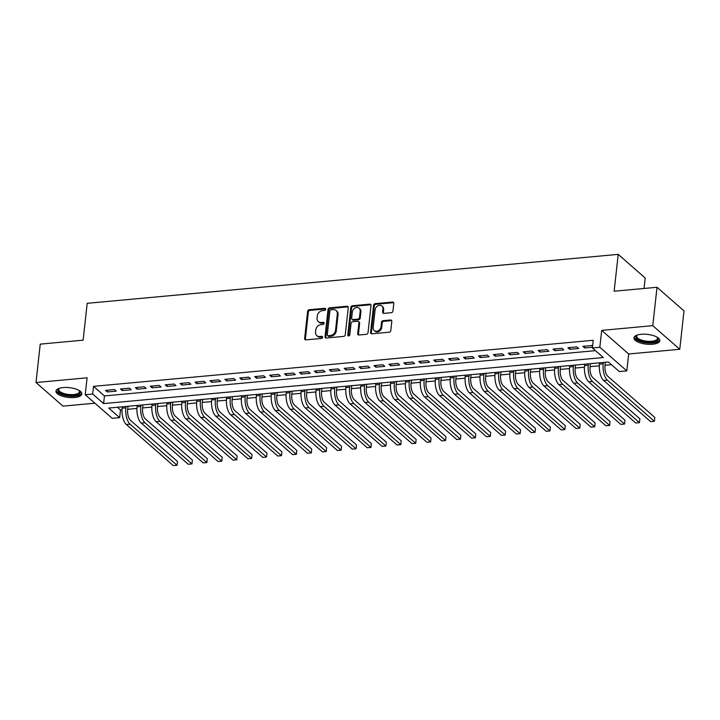 <?xml version="1.0" encoding="UTF-8"?>
<svg xmlns="http://www.w3.org/2000/svg" width="720" height="720" viewBox="0 0 720 720"><rect width="100%" height="100%" fill="white"/><g stroke="black" fill="none" stroke-linecap="round" stroke-linejoin="round"><path stroke-width="1.08" d="M325.719 309.258A1.143 0.936 -48.8 0 0 324.81 308.295L309.258 309.726A1.638 1.332 -48.8 0 0 307.629 311.373L304.632 338.508A1.638 1.332 -48.8 0 0 305.928 339.876L321.48 338.445A1.143 0.936 -48.8 0 0 321.714 336.339L319.707 336.519A5.238 4.266 -48.8 0 1 316.782 335.637A5.238 4.266 -48.8 0 1 315.549 332.127L315.801 329.868A5.238 4.266 -48.8 0 1 321.021 324.612L323.028 324.423A1.143 0.936 -48.8 0 0 323.262 322.317L321.246 322.497A5.238 4.266 -48.8 0 1 318.33 321.624A5.238 4.266 -48.8 0 1 317.097 318.105L317.349 315.846A5.238 4.266 -48.8 0 1 322.569 310.59L324.576 310.41A1.143 0.936 -48.8 0 0 325.719 309.258M325.701 308.934A1.143 0.936 -48.8 0 0 325.539 308.934L309.987 310.365A1.638 1.332 -48.8 0 0 308.358 312.012L305.361 339.147A1.638 1.332 -48.8 0 0 305.451 339.84M322.614 336.969A1.143 0.936 -48.8 0 0 322.443 336.969L320.436 337.158L319.707 336.519M324.153 322.956A1.143 0.936 -48.8 0 0 323.991 322.956L321.984 323.136L321.246 322.497M641.196 334.287A13.014 4.923 -173.7 0 0 633.942 337.842A13.014 4.923 -173.7 0 0 652.572 344.25A13.014 4.923 -173.7 0 0 659.817 340.695A13.014 4.923 -173.7 0 0 641.196 334.287M63.189 387.567A13.014 4.923 -173.7 0 0 55.944 391.122A13.014 4.923 -173.7 0 0 74.565 397.53A13.014 4.923 -173.7 0 0 81.819 393.975A13.014 4.923 -173.7 0 0 63.189 387.567M391.32 312.687A1.638 1.332 -48.8 0 0 392.949 311.04L393.786 303.426A1.638 1.332 -48.8 0 0 392.49 302.058L375.21 303.651A1.638 1.332 -48.8 0 0 373.581 305.289L370.584 332.424A1.638 1.332 -48.8 0 0 371.889 333.801L389.16 332.208A1.638 1.332 -48.8 0 0 390.789 330.561L391.806 321.372A1.638 1.332 -48.8 0 0 390.51 319.995L383.112 320.679A1.638 1.332 -48.8 0 0 381.483 322.317L380.979 326.88A4.383 3.564 -48.8 0 1 378.297 330.75A4.383 3.564 -48.8 0 1 374.175 330.534A4.383 3.564 -48.8 0 1 373.149 327.6L375.12 309.735A4.383 3.564 -48.8 0 1 377.802 305.865A4.383 3.564 -48.8 0 1 381.924 306.081A4.383 3.564 -48.8 0 1 382.95 309.015L382.626 311.994A1.638 1.332 -48.8 0 0 383.922 313.362L391.32 312.687M592.371 347.958L599.832 347.274L626.805 370.89L619.353 371.583L608.409 362.007L108.72 408.069L119.655 417.645L112.203 418.329L85.221 394.713L92.682 394.02L103.617 403.596L603.306 357.534L592.371 347.958L593.217 340.281L93.528 386.343L92.682 394.02M85.221 394.713L87.084 377.811L36 382.527L40.239 344.133L83.124 340.173L87.192 303.318L618.21 254.367L614.142 291.222L657.018 287.271L652.779 325.665L601.695 330.381L599.832 347.274M348.255 307.629A1.638 1.332 -48.8 0 0 346.959 306.252L329.679 307.845A1.638 1.332 -48.8 0 0 328.05 309.492L325.053 336.627A1.638 1.332 -48.8 0 0 326.349 337.995L343.629 336.402A1.638 1.332 -48.8 0 0 345.258 334.764L348.255 307.629M352.449 305.748L369.72 304.155A1.638 1.332 -48.8 0 1 371.025 305.523L368.028 332.667A1.638 1.332 -48.8 0 1 366.399 334.305L359.001 334.989A1.638 1.332 -48.8 0 1 357.705 333.612L358.92 322.605A1.638 1.332 -48.8 0 0 357.624 321.237L352.719 321.687A1.638 1.332 -48.8 0 0 351.081 323.334L349.821 334.791A1.143 0.936 -48.8 0 1 347.769 334.98L350.82 307.386A1.638 1.332 -48.8 0 1 352.449 305.748L353.178 306.387L370.449 304.794L369.72 304.155M657.018 287.271L684 310.896L679.761 349.29L652.779 325.665M36 382.527L62.982 406.143L94.923 403.2M114.48 389.529L105.525 390.357L107.352 391.95L116.298 391.122L114.48 389.529M129.393 388.152L120.447 388.98L122.265 390.573L131.22 389.745L129.393 388.152M144.306 386.775L135.36 387.603L137.178 389.196L146.133 388.377L144.306 386.775M159.228 385.407L150.273 386.226L152.1 387.828L161.046 387L159.228 385.407M174.141 384.03L165.195 384.849L167.013 386.451L175.968 385.623L174.141 384.03M189.054 382.653L180.108 383.481L181.935 385.074L190.881 384.246L189.054 382.653M203.976 381.276L195.021 382.104L196.848 383.697L205.794 382.878L203.976 381.276M218.889 379.899L209.943 380.727L211.761 382.32L220.716 381.501L218.889 379.899M233.802 378.531L224.856 379.35L226.683 380.952L235.629 380.124L233.802 378.531M248.724 377.154L239.769 377.982L241.596 379.575L250.542 378.747L248.724 377.154M263.637 375.777L254.691 376.605L256.509 378.198L265.464 377.37L263.637 375.777M278.559 374.4L269.604 375.228L271.431 376.821L280.377 376.002L278.559 374.4M293.472 373.023L284.517 373.851L286.344 375.453L295.29 374.625L293.472 373.023M308.385 371.655L299.439 372.474L301.257 374.076L310.212 373.248L308.385 371.655M323.307 370.278L314.352 371.106L316.179 372.699L325.125 371.871L323.307 370.278M338.22 368.901L329.274 369.729L331.092 371.322L340.038 370.494L338.22 368.901M353.133 367.524L344.187 368.352L346.005 369.945L354.96 369.126L353.133 367.524M368.055 366.156L359.1 366.975L360.927 368.577L369.873 367.749L368.055 366.156M382.968 364.779L374.022 365.598L375.84 367.2L384.795 366.372L382.968 364.779M397.881 363.402L388.935 364.23L390.753 365.823L399.708 364.995L397.881 363.402M412.803 362.025L403.848 362.853L405.675 364.446L414.621 363.627L412.803 362.025M427.716 360.648L418.77 361.476L420.588 363.069L429.543 362.25L427.716 360.648M442.629 359.28L433.683 360.099L435.501 361.701L444.456 360.873L442.629 359.28M457.551 357.903L448.596 358.731L450.423 360.324L459.369 359.496L457.551 357.903M472.464 356.526L463.518 357.354L465.336 358.947L474.291 358.119L472.464 356.526M487.377 355.149L478.431 355.977L480.258 357.57L489.204 356.751L487.377 355.149M502.299 353.781L493.344 354.6L495.171 356.202L504.117 355.374L502.299 353.781M517.212 352.404L508.266 353.223L510.084 354.825L519.039 353.997L517.212 352.404M532.125 351.027L523.179 351.855L525.006 353.448L533.952 352.62L532.125 351.027M547.047 349.65L538.092 350.478L539.919 352.071L548.865 351.252L547.047 349.65M561.96 348.273L553.014 349.101L554.832 350.694L563.787 349.875L561.96 348.273M576.882 346.905L567.927 347.724L569.754 349.326L578.7 348.498L576.882 346.905M93.528 386.343L104.463 395.919L595.458 350.658M592.569 346.203L591.795 345.528L582.84 346.356L584.667 347.949L592.452 347.229M117.423 407.268L120.51 409.968L122.013 409.824M127.701 409.302L136.926 408.456M142.614 407.925L151.848 407.079M157.536 406.548L166.761 405.702M172.449 405.18L181.674 404.325M187.362 403.803L196.596 402.948M202.284 402.426L211.509 401.58M217.197 401.049L226.422 400.203M232.11 399.681L241.344 398.826M247.032 398.304L256.257 397.449M261.945 396.927L271.17 396.072M276.867 395.55L286.092 394.704M291.78 394.173L301.005 393.327M306.693 392.805L315.918 391.95M321.615 391.428L330.84 390.573M336.528 390.051L345.753 389.205M351.441 388.674L360.666 387.828M366.363 387.306L375.588 386.451M381.276 385.929L390.501 385.074M396.189 384.552L405.414 383.697M411.111 383.175L420.336 382.329M426.024 381.798L435.249 380.952M440.937 380.43L450.171 379.575M455.859 379.053L465.084 378.198M470.772 377.676L479.997 376.83M485.685 376.299L494.919 375.453M500.607 374.922L509.832 374.076M515.52 373.554L524.745 372.699M530.442 372.177L539.667 371.322M545.355 370.8L554.58 369.954M560.268 369.423L569.493 368.577M575.19 368.055L584.415 367.2M590.103 366.678L599.328 365.823M605.016 365.301L611.496 364.707M644.031 288.468L645.183 277.992L618.21 254.367M601.695 330.381L628.677 353.997L679.761 349.29M628.677 353.997L626.805 370.89M120.51 409.968L119.655 417.645M104.463 395.919L103.617 403.596M107.352 391.95L107.55 390.168M122.265 390.573L122.463 388.791M137.178 389.196L137.376 387.414M152.1 387.828L152.298 386.037M167.013 386.451L167.211 384.669M181.935 385.074L182.124 383.292M196.848 383.697L197.046 381.915M211.761 382.32L211.959 380.538M226.683 380.952L226.872 379.17M241.596 379.575L241.794 377.793M256.509 378.198L256.707 376.416M271.431 376.821L271.62 375.039M286.344 375.453L286.542 373.662M301.257 374.076L301.455 372.294M316.179 372.699L316.377 370.917M331.092 371.322L331.29 369.54M346.005 369.945L346.203 368.163M360.927 368.577L361.125 366.795M375.84 367.2L376.038 365.418M390.753 365.823L390.951 364.041M405.675 364.446L405.873 362.664M420.588 363.069L420.786 361.287M435.501 361.701L435.699 359.919M450.423 360.324L450.621 358.542M465.336 358.947L465.534 357.165M480.258 357.57L480.447 355.788M495.171 356.202L495.369 354.42M510.084 354.825L510.282 353.043M525.006 353.448L525.195 351.666M539.919 352.071L540.117 350.289M554.832 350.694L555.03 348.912M569.754 349.326L569.952 347.544M584.667 347.949L584.865 346.167M318.33 321.624L319.059 322.263A5.238 4.266 -48.8 0 0 321.984 323.136M316.782 335.637L317.511 336.276A5.238 4.266 -48.8 0 0 320.436 337.158M348.156 306.936A1.638 1.332 -48.8 0 0 347.688 306.891L330.408 308.484A1.638 1.332 -48.8 0 0 328.779 310.131L325.782 337.266A1.638 1.332 -48.8 0 0 325.881 337.959M331.056 309.807A1.143 0.936 -48.8 0 0 329.913 310.959L327.285 334.773A1.143 0.936 -48.8 0 0 328.194 335.736L330.318 335.538A5.238 4.266 -48.8 0 0 335.538 330.282L337.329 314.001A5.238 4.266 -48.8 0 0 336.105 310.491A5.238 4.266 -48.8 0 0 333.18 309.609L331.056 309.807M327.555 335.547L328.284 336.186A1.143 0.936 -48.8 0 0 328.923 336.375L328.194 335.736M336.105 310.491L336.834 311.13A5.238 4.266 -48.8 0 1 338.058 314.64L336.267 330.921A5.238 4.266 -48.8 0 1 331.047 336.177L328.923 336.375M370.926 304.83A1.638 1.332 -48.8 0 0 370.449 304.794M358.533 321.516L359.262 322.146A1.638 1.332 -48.8 0 1 359.649 323.244L358.434 334.251A1.638 1.332 -48.8 0 0 358.524 334.944M353.178 306.387A1.638 1.332 -48.8 0 0 351.549 308.025L348.498 335.619A1.143 0.936 -48.8 0 0 348.516 335.943M360.18 311.193A4.383 3.564 -48.8 0 0 359.145 308.25A4.383 3.564 -48.8 0 0 355.032 308.034A4.383 3.564 -48.8 0 0 352.35 311.913L351.648 318.204A1.638 1.332 -48.8 0 0 352.953 319.581L357.849 319.122A1.638 1.332 -48.8 0 0 359.487 317.484L360.18 311.193L360.909 311.832A4.383 3.564 -48.8 0 0 359.874 308.889L359.145 308.25M352.035 319.302L352.764 319.941A1.638 1.332 -48.8 0 0 353.682 320.22L352.953 319.581M360.909 311.832L360.216 318.123A1.638 1.332 -48.8 0 1 358.587 319.761L353.682 320.22M381.924 306.081L382.653 306.72A4.383 3.564 -48.8 0 1 383.679 309.654L383.355 312.633A1.638 1.332 -48.8 0 0 383.445 313.326M374.175 330.534L374.904 331.173A4.383 3.564 -48.8 0 0 379.026 331.389A4.383 3.564 -48.8 0 0 381.708 327.519L380.979 326.88M391.716 320.67A1.638 1.332 -48.8 0 0 391.239 320.634L383.841 321.318A1.638 1.332 -48.8 0 0 382.212 322.956L381.708 327.519M393.696 302.733A1.638 1.332 -48.8 0 0 393.219 302.697L375.939 304.29A1.638 1.332 -48.8 0 0 374.31 305.928L371.313 333.063A1.638 1.332 -48.8 0 0 371.412 333.756M128.034 406.287L127.683 409.428A8.343 3.681 84.7 0 0 130.482 420.3L177.48 461.448L177.057 465.291L130.059 424.143A12.519 5.517 -95.3 0 1 125.865 407.835L126.018 406.476M177.057 465.291L173.322 465.633L126.333 424.485A12.519 5.517 -95.3 0 1 122.139 408.177L122.283 406.818M79.317 390.609A11.268 4.257 6.3 0 1 79.425 390.717A11.268 4.257 6.3 0 1 73.935 395.631A11.268 4.257 6.3 0 1 61.065 393.579A11.268 4.257 6.3 0 1 58.986 388.467A11.268 4.257 6.3 0 1 59.121 388.377M59.31 388.314A10.431 3.942 -173.7 0 0 58.734 389.403A10.431 3.942 -173.7 0 0 73.656 394.542A10.431 3.942 -173.7 0 0 79.47 391.698A10.431 3.942 -173.7 0 0 79.146 390.501M56.169 390.402A12.933 4.887 -173.7 0 0 74.664 396.27A12.933 4.887 -173.7 0 0 81.756 393.219M657.315 337.32A11.268 4.257 6.3 0 1 657.432 337.437A11.268 4.257 6.3 0 1 654.048 342.036A11.268 4.257 6.3 0 1 640.755 340.992A11.268 4.257 6.3 0 1 636.984 335.178A11.268 4.257 6.3 0 1 637.119 335.097M637.317 335.034A10.431 3.942 -173.7 0 0 636.732 336.123A10.431 3.942 -173.7 0 0 641.304 340.011A10.431 3.942 -173.7 0 0 651.789 341.244A10.431 3.942 -173.7 0 0 657.468 338.418A10.431 3.942 -173.7 0 0 657.144 337.221M634.176 337.113A12.933 4.887 -173.7 0 0 639.828 341.433A12.933 4.887 -173.7 0 0 659.754 339.939M142.947 404.91L142.605 408.06A8.343 3.681 84.7 0 0 145.404 418.932L192.393 460.08L191.97 463.914L144.981 422.766A12.519 5.517 -95.3 0 1 140.778 406.458L140.931 405.099M191.97 463.914L188.244 464.256L141.246 423.108A12.519 5.517 -95.3 0 1 137.052 406.809L137.205 405.441M157.869 403.533L157.518 406.683A8.343 3.681 84.7 0 0 160.317 417.555L207.306 458.703L206.883 462.537L159.894 421.389A12.519 5.517 -95.3 0 1 155.7 405.09L155.844 403.722M206.883 462.537L203.157 462.888L156.168 421.74A12.519 5.517 -95.3 0 1 151.965 405.432L152.118 404.064M172.782 402.165L172.431 405.306A8.343 3.681 84.7 0 0 175.23 416.178L222.228 457.326L221.805 461.169L174.807 420.021A12.519 5.517 -95.3 0 1 170.613 403.713L170.766 402.345M221.805 461.169L218.07 461.511L171.081 420.363A12.519 5.517 -95.3 0 1 166.887 404.055L167.031 402.696M187.695 400.788L187.353 403.929A8.343 3.681 84.7 0 0 190.152 414.801L237.141 455.949L236.718 459.792L189.729 418.644A12.519 5.517 -95.3 0 1 185.526 402.336L185.679 400.977M236.718 459.792L232.992 460.134L185.994 418.986A12.519 5.517 -95.3 0 1 181.8 402.678L181.953 401.319M202.617 399.411L202.266 402.561A8.343 3.681 84.7 0 0 205.065 413.424L252.054 454.581L251.631 458.415L204.642 417.267A12.519 5.517 -95.3 0 1 200.448 400.959L200.592 399.6M251.631 458.415L247.905 458.757L200.916 417.609A12.519 5.517 -95.3 0 1 196.713 401.301L196.866 399.942M217.53 398.034L217.188 401.184A8.343 3.681 84.7 0 0 219.978 412.056L266.976 453.204L266.553 457.038L219.555 415.89A12.519 5.517 -95.3 0 1 215.361 399.582L215.514 398.223M266.553 457.038L262.818 457.389L215.829 416.241A12.519 5.517 -95.3 0 1 211.635 399.933L211.779 398.565M232.443 396.666L232.101 399.807A8.343 3.681 84.7 0 0 234.9 410.679L281.889 451.827L281.466 455.67L234.477 414.522A12.519 5.517 -95.3 0 1 230.274 398.214L230.427 396.846M281.466 455.67L277.74 456.012L230.742 414.864A12.519 5.517 -95.3 0 1 226.548 398.556L226.701 397.188M247.365 395.289L247.014 398.43A8.343 3.681 84.7 0 0 249.813 409.302L296.802 450.45L296.379 454.293L249.39 413.145A12.519 5.517 -95.3 0 1 245.196 396.837L245.34 395.469M296.379 454.293L292.653 454.635L245.664 413.487A12.519 5.517 -95.3 0 1 241.461 397.179L241.614 395.82M262.278 393.912L261.936 397.053A8.343 3.681 84.7 0 0 264.726 407.925L311.724 449.073L311.301 452.916L264.303 411.768A12.519 5.517 -95.3 0 1 260.109 395.46L260.262 394.101M311.301 452.916L307.566 453.258L260.577 412.11A12.519 5.517 -95.3 0 1 256.383 395.802L256.527 394.443M277.2 392.535L276.849 395.685A8.343 3.681 84.7 0 0 279.648 406.557L326.637 447.705L326.214 451.539L279.225 410.391A12.519 5.517 -95.3 0 1 275.022 394.083L275.175 392.724M326.214 451.539L322.488 451.881L275.49 410.733A12.519 5.517 -95.3 0 1 271.296 394.425L271.449 393.066M292.113 391.158L291.762 394.308A8.343 3.681 84.7 0 0 294.561 405.18L341.559 446.328L341.127 450.162L294.138 409.014A12.519 5.517 -95.3 0 1 289.944 392.715L290.088 391.347M341.127 450.162L337.401 450.513L290.412 409.365A12.519 5.517 -95.3 0 1 286.209 393.057L286.362 391.689M307.026 389.79L306.684 392.931A8.343 3.681 84.7 0 0 309.483 403.803L356.472 444.951L356.049 448.794L309.051 407.646A12.519 5.517 -95.3 0 1 304.857 391.338L305.01 389.97M356.049 448.794L352.314 449.136L305.325 407.988A12.519 5.517 -95.3 0 1 301.131 391.68L301.275 390.321M321.948 388.413L321.597 391.554A8.343 3.681 84.7 0 0 324.396 402.426L371.385 443.574L370.962 447.417L323.973 406.269A12.519 5.517 -95.3 0 1 319.77 389.961L319.923 388.602M370.962 447.417L367.236 447.759L320.238 406.611A12.519 5.517 -95.3 0 1 316.044 390.303L316.197 388.944M336.861 387.036L336.51 390.186A8.343 3.681 84.7 0 0 339.309 401.049L386.307 442.197L385.875 446.04L338.886 404.892A12.519 5.517 -95.3 0 1 334.692 388.584L334.845 387.225M385.875 446.04L382.149 446.382L335.16 405.234A12.519 5.517 -95.3 0 1 330.957 388.926L331.11 387.567M351.774 385.659L351.432 388.809A8.343 3.681 84.7 0 0 354.231 399.681L401.22 440.829L400.797 444.663L353.799 403.515A12.519 5.517 -95.3 0 1 349.605 387.207L349.758 385.848M400.797 444.663L397.062 445.014L350.073 403.857A12.519 5.517 -95.3 0 1 345.879 387.558L346.032 386.19M366.696 384.291L366.345 387.432A8.343 3.681 84.7 0 0 369.144 398.304L416.133 439.452L415.71 443.295L368.721 402.147A12.519 5.517 -95.3 0 1 364.527 385.839L364.671 384.471M415.71 443.295L411.984 443.637L364.986 402.489A12.519 5.517 -95.3 0 1 360.792 386.181L360.945 384.813M381.609 382.914L381.258 386.055A8.343 3.681 84.7 0 0 384.057 396.927L431.055 438.075L430.632 441.918L383.634 400.77A12.519 5.517 -95.3 0 1 379.44 384.462L379.593 383.094M430.632 441.918L426.897 442.26L379.908 401.112A12.519 5.517 -95.3 0 1 375.714 384.804L375.858 383.445M396.522 381.537L396.18 384.678A8.343 3.681 84.7 0 0 398.979 395.55L445.968 436.698L445.545 440.541L398.556 399.393A12.519 5.517 -95.3 0 1 394.353 383.085L394.506 381.726M445.545 440.541L441.819 440.883L394.821 399.735A12.519 5.517 -95.3 0 1 390.627 383.427L390.78 382.068M411.444 380.16L411.093 383.31A8.343 3.681 84.7 0 0 413.892 394.182L460.881 435.33L460.458 439.164L413.469 398.016A12.519 5.517 -95.3 0 1 409.275 381.708L409.419 380.349M460.458 439.164L456.732 439.506L409.743 398.358A12.519 5.517 -95.3 0 1 405.54 382.05L405.693 380.691M426.357 378.783L426.006 381.933A8.343 3.681 84.7 0 0 428.805 392.805L475.803 433.953L475.38 437.787L428.382 396.639A12.519 5.517 -95.3 0 1 424.188 380.331L424.341 378.972M475.38 437.787L471.645 438.138L424.656 396.99A12.519 5.517 -95.3 0 1 420.462 380.682L420.606 379.314M441.27 377.415L440.928 380.556A8.343 3.681 84.7 0 0 443.727 391.428L490.716 432.576L490.293 436.419L443.304 395.271A12.519 5.517 -95.3 0 1 439.101 378.963L439.254 377.595M490.293 436.419L486.567 436.761L439.569 395.613A12.519 5.517 -95.3 0 1 435.375 379.305L435.528 377.946M456.192 376.038L455.841 379.179A8.343 3.681 84.7 0 0 458.64 390.051L505.629 431.199L505.206 435.042L458.217 393.894A12.519 5.517 -95.3 0 1 454.023 377.586L454.167 376.227M505.206 435.042L501.48 435.384L454.491 394.236A12.519 5.517 -95.3 0 1 450.288 377.928L450.441 376.569M471.105 374.661L470.763 377.802A8.343 3.681 84.7 0 0 473.553 388.674L520.551 429.822L520.128 433.665L473.13 392.517A12.519 5.517 -95.3 0 1 468.936 376.209L469.089 374.85M520.128 433.665L516.393 434.007L469.404 392.859A12.519 5.517 -95.3 0 1 465.21 376.551L465.354 375.192M486.018 373.284L485.676 376.434A8.343 3.681 84.7 0 0 488.475 387.306L535.464 428.454L535.041 432.288L488.052 391.14A12.519 5.517 -95.3 0 1 483.849 374.832L484.002 373.473M535.041 432.288L531.315 432.63L484.317 391.482A12.519 5.517 -95.3 0 1 480.123 375.183L480.276 373.815M500.94 371.916L500.589 375.057A8.343 3.681 84.7 0 0 503.388 385.929L550.377 427.077L549.954 430.92L502.965 389.763A12.519 5.517 -95.3 0 1 498.771 373.464L498.915 372.096M549.954 430.92L546.228 431.262L499.239 390.114A12.519 5.517 -95.3 0 1 495.036 373.806L495.189 372.438M515.853 370.539L515.511 373.68A8.343 3.681 84.7 0 0 518.301 384.552L565.299 425.7L564.876 429.543L517.878 388.395A12.519 5.517 -95.3 0 1 513.684 372.087L513.837 370.719M564.876 429.543L561.141 429.885L514.152 388.737A12.519 5.517 -95.3 0 1 509.958 372.429L510.102 371.07M530.766 369.162L530.424 372.303A8.343 3.681 84.7 0 0 533.223 383.175L580.212 424.323L579.789 428.166L532.8 387.018A12.519 5.517 -95.3 0 1 528.597 370.71L528.75 369.351M579.789 428.166L576.063 428.508L529.065 387.36A12.519 5.517 -95.3 0 1 524.871 371.052L525.024 369.693M545.688 367.785L545.337 370.935A8.343 3.681 84.7 0 0 548.136 381.807L595.125 422.955L594.702 426.789L547.713 385.641A12.519 5.517 -95.3 0 1 543.519 369.333L543.663 367.974M594.702 426.789L590.976 427.131L543.987 385.983A12.519 5.517 -95.3 0 1 539.784 369.675L539.937 368.316M560.601 366.408L560.259 369.558A8.343 3.681 84.7 0 0 563.049 380.43L610.047 421.578L609.624 425.412L562.626 384.264A12.519 5.517 -95.3 0 1 558.432 367.956L558.585 366.597M609.624 425.412L605.889 425.763L558.9 384.615A12.519 5.517 -95.3 0 1 554.706 368.307L554.85 366.939M575.523 365.04L575.172 368.181A8.343 3.681 84.7 0 0 577.971 379.053L624.96 420.201L624.537 424.044L577.548 382.896A12.519 5.517 -95.3 0 1 573.345 366.588L573.498 365.22M624.537 424.044L620.811 424.386L573.813 383.238A12.519 5.517 -95.3 0 1 569.619 366.93L569.772 365.571M590.436 363.663L590.085 366.804A8.343 3.681 84.7 0 0 592.884 377.676L639.882 418.824L639.45 422.667L592.461 381.519A12.519 5.517 -95.3 0 1 588.267 365.211L588.411 363.852M639.45 422.667L635.724 423.009L588.735 381.861A12.519 5.517 -95.3 0 1 584.532 365.553L584.685 364.194M605.349 362.286L605.007 365.427A8.343 3.681 84.7 0 0 607.806 376.299L654.795 417.447L654.372 421.29L607.374 380.142A12.519 5.517 -95.3 0 1 603.18 363.834L603.333 362.475M654.372 421.29L650.637 421.632L603.648 380.484A12.519 5.517 -95.3 0 1 599.454 364.176L599.607 362.817M325.539 308.934L324.81 308.295M322.443 336.969L321.714 336.339M323.991 322.956L323.262 322.317M305.361 339.147L304.632 338.508M308.358 312.012L307.629 311.373M309.987 310.365L309.258 309.726M325.782 337.266L325.053 336.627M328.779 310.131L328.05 309.492M330.408 308.484L329.679 307.845M347.688 306.891L346.959 306.252M331.047 336.177L330.318 335.538M336.267 330.921L335.538 330.282M338.058 314.64L337.329 314.001M358.434 334.251L357.705 333.612M359.649 323.244L358.92 322.605M348.498 335.619L347.769 334.98M351.549 308.025L350.82 307.386M358.587 319.761L357.849 319.122M360.216 318.123L359.487 317.484M383.355 312.633L382.626 311.994M383.679 309.654L382.95 309.015M382.212 322.956L381.483 322.317M383.841 321.318L383.112 320.679M391.239 320.634L390.51 319.995M371.313 333.063L370.584 332.424M374.31 305.928L373.581 305.289M375.939 304.29L375.21 303.651M393.219 302.697L392.49 302.058M122.139 408.177L125.865 407.835M126.333 424.485L130.059 424.143M137.052 406.809L140.778 406.458M141.246 423.108L144.981 422.766M151.965 405.432L155.7 405.09M156.168 421.74L159.894 421.389M166.887 404.055L170.613 403.713M171.081 420.363L174.807 420.021M181.8 402.678L185.526 402.336M185.994 418.986L189.729 418.644M196.713 401.301L200.448 400.959M200.916 417.609L204.642 417.267M211.635 399.933L215.361 399.582M215.829 416.241L219.555 415.89M226.548 398.556L230.274 398.214M230.742 414.864L234.477 414.522M241.461 397.179L245.196 396.837M245.664 413.487L249.39 413.145M256.383 395.802L260.109 395.46M260.577 412.11L264.303 411.768M271.296 394.425L275.022 394.083M275.49 410.733L279.225 410.391M286.209 393.057L289.944 392.715M290.412 409.365L294.138 409.014M301.131 391.68L304.857 391.338M305.325 407.988L309.051 407.646M316.044 390.303L319.77 389.961M320.238 406.611L323.973 406.269M330.957 388.926L334.692 388.584M335.16 405.234L338.886 404.892M345.879 387.558L349.605 387.207M350.073 403.857L353.799 403.515M360.792 386.181L364.527 385.839M364.986 402.489L368.721 402.147M375.714 384.804L379.44 384.462M379.908 401.112L383.634 400.77M390.627 383.427L394.353 383.085M394.821 399.735L398.556 399.393M405.54 382.05L409.275 381.708M409.743 398.358L413.469 398.016M420.462 380.682L424.188 380.331M424.656 396.99L428.382 396.639M435.375 379.305L439.101 378.963M439.569 395.613L443.304 395.271M450.288 377.928L454.023 377.586M454.491 394.236L458.217 393.894M465.21 376.551L468.936 376.209M469.404 392.859L473.13 392.517M480.123 375.183L483.849 374.832M484.317 391.482L488.052 391.14M495.036 373.806L498.771 373.464M499.239 390.114L502.965 389.763M509.958 372.429L513.684 372.087M514.152 388.737L517.878 388.395M524.871 371.052L528.597 370.71M529.065 387.36L532.8 387.018M539.784 369.675L543.519 369.333M543.987 385.983L547.713 385.641M554.706 368.307L558.432 367.956M558.9 384.615L562.626 384.264M569.619 366.93L573.345 366.588M573.813 383.238L577.548 382.896M584.532 365.553L588.267 365.211M588.735 381.861L592.461 381.519M599.454 364.176L603.18 363.834M603.648 380.484L607.374 380.142"/></g></svg>
